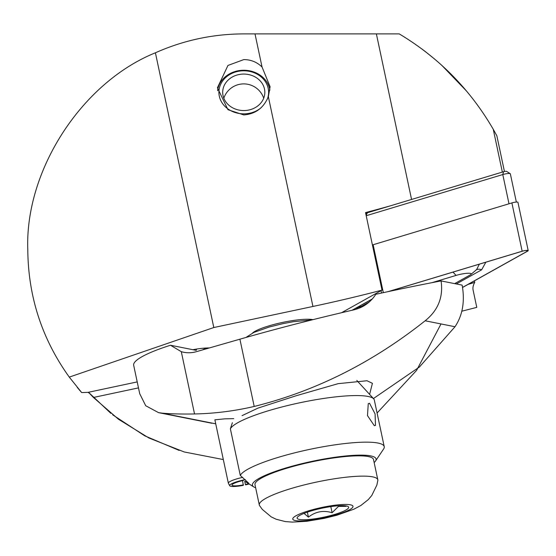 <?xml version="1.0" encoding="UTF-8"?>
<svg xmlns="http://www.w3.org/2000/svg" width="556" height="556" viewBox="0 0 556 556"><rect width="100%" height="100%" fill="white"/><g stroke="black" fill="none" stroke-linecap="round" stroke-linejoin="round"><path stroke-width="0.83" d="M243.764 59.61L227.96 65.441L217.424 87.772L227.96 109.692L243.764 114.925C255.412 114.056 263.607 107.982 268.353 96.702L270.098 86.743L262.036 66.991C256.893 62.043 250.805 59.582 243.764 59.61M192.835 349.689A26.334 4.573 -12 0 1 209.383 347.945M262.036 66.991L255.002 33.895L243.764 33.895C212.983 33.979 183.529 40.275 155.409 52.799C81.739 82.503 24.763 170.49 27.8 249.859C28.196 296.654 42.02 339.07 69.271 377.107L213.803 327.533L312.938 306.46A273.906 47.566 168 0 0 382.014 290.114L365.535 212.587A273.906 47.566 168 0 0 390.347 205.845M88.48 392.265L110.866 413.358M112.68 414.811L144.734 435.828L179.101 450.388M77.201 387.323A215.964 215.964 0 0 0 81.676 392.578L88.036 392.362L89.307 393.161L93.415 397.47L118.484 419.259L148.918 437.996L184.251 451.972L223.331 459.562M377.079 413.018L416.59 370.379L441.005 323.946M461.8 311.207L476.777 307.371L473.114 290.156A273.906 47.566 -12 0 1 474.741 282.392L468.055 284.408M312.938 319.658A32.658 5.671 168 0 0 280.849 322.8A32.658 5.671 168 0 0 252.535 333.044M341.523 312.729L382.014 290.114M81.676 392.578L69.271 377.107M213.803 327.533L155.409 52.799M474.741 282.392L474.414 280.856M255.002 33.895L399.229 33.895C438.774 57.609 470.112 89.405 493.255 129.291L502.346 172.082M203.051 349.557A21.072 3.656 168 0 0 206.533 348M466.692 91.226L441.812 65.351M434.764 59.179L425.333 51.583M425.208 51.486L421.844 48.942M493.255 129.291L496.842 135.754L504.438 171.491M516.35 202.064L510.338 173.799A5.268 0.917 168 0 0 510.227 173.653A5.268 0.917 168 0 0 502.784 174.556L366.202 215.728M365.765 213.685L367.433 212.753L503.576 171.714L502.784 174.556L508.997 203.788L372.416 244.953M503.576 171.714A2.106 0.368 -12 0 1 506.558 171.352L510.227 173.653M366.098 215.248L367.433 212.753M454.669 283.63L470.056 275.032A10.536 1.828 168 0 0 470.814 274.532A10.536 1.828 168 0 0 467.36 273.281A10.536 1.828 168 0 0 456.073 275.408L431.929 282.684M372.346 298.919L351.997 310.29M462.585 287.466L527.748 251.069A4.212 0.73 168 0 0 528.2 250.61L517.935 202.301A4.212 0.73 168 0 0 511.888 202.912L373.139 244.737A4.212 0.73 168 0 0 372.416 244.974M528.2 250.61A4.212 0.73 168 0 0 522.153 251.222L388.018 291.65M462.571 287.389L527.561 251.09A4.003 0.695 168 0 0 527.762 250.485A4.003 0.695 168 0 0 522.251 251.229L388.498 291.546M372.2 299.086L352.247 310.234M485.854 262.203L481.628 269.834L456.33 283.956M369.233 301.998L360.879 306.669L356.16 308.142M470.814 274.532L476.631 269.57L479.348 264.163M242.555 480.62L243.292 485.346A15.012 2.606 -12 0 1 229.718 485.722L228.412 483.359A15.804 2.745 -12 0 1 228.356 483.22L214.88 419.822L224.777 418.849L233.742 418.633M242.055 415.652L257.977 408.111L296.042 395.782L338.145 383.661L367.002 380.742L372.416 383.313L369.601 394.392M373.417 398.555L419.412 367.016L455.01 326.733C462.641 315.252 465.018 301.38 462.14 285.117L441.075 280.919A421.392 73.177 168 0 0 375.8 294.298C370.567 302.367 363.235 307.558 353.818 309.866A421.392 73.177 168 0 0 239.907 339.188L196.282 351.705A31.602 28.856 101.3 0 1 183.647 352.254A31.602 28.856 101.3 0 1 181.298 351.677L170.483 345.241A79.008 13.719 168 0 0 133.676 365.278L139.716 393.704L145.714 405.734L158.571 412.649L211.725 423.234M158.571 412.649L162.032 413.136C170.9 413.907 181.736 414.185 194.537 413.963A337.117 307.815 -78.7 0 0 254.203 406.45C315.454 391.195 372.437 362.637 425.145 320.784C438.114 310.366 443.424 297.078 441.075 280.919M196.463 349.078L196.303 350.308L195.656 350.252L170.483 345.241M374.313 425.674L375.488 425.403L375.085 413.928L369.552 403.281L368.26 403.67L367.488 415.624L374.313 425.674M374.153 462.578A63.21 10.974 168 0 0 375.508 461.056L383.564 449.074A73.746 12.809 168 0 0 384.224 446.621L374.32 400.028A73.746 12.809 168 0 0 373.674 398.833A73.746 12.809 168 0 0 272.781 409.466A73.746 12.809 168 0 0 230.379 428.822L232.373 422.72M375.508 461.056A63.21 10.974 168 0 0 351.482 455.482A63.21 10.974 168 0 0 289.044 467.054A63.21 10.974 168 0 0 253.793 486.931A63.21 10.974 168 0 0 255.649 487.765M384.224 446.621A73.746 12.809 168 0 0 282.684 456.059A73.746 12.809 168 0 0 240.282 475.415L230.379 428.822M245.022 481.433L248.824 483.303L240.282 475.415M345.665 505.821L346.145 506.349L338.458 506.398L332.106 512.722C323.411 510.088 315.516 511.562 308.427 517.136L304.021 513.39M302.054 514.224A26.334 4.573 168 0 0 297.349 517.295A26.334 4.573 168 0 0 313.181 519.019A26.334 4.573 168 0 0 343.698 511.166A26.334 4.573 168 0 0 348.063 506.516A26.334 4.573 168 0 0 328.207 507.023A26.334 4.573 168 0 0 302.054 514.224M377.837 480.467A60.576 10.515 168 0 0 377.816 479.807A60.576 10.515 168 0 0 335.9 478.549A60.576 10.515 168 0 0 270.668 495.924A60.576 10.515 168 0 0 259.311 504.994A60.576 10.515 168 0 0 259.562 505.612L262.335 509.435L271.21 516.871L276.117 519.228L285.277 521.57L292.352 522.105L306.947 521.257L324.016 518.407L336.79 515.259L353.811 509.233L360.83 505.508L368.246 499.642L371.769 495.493L376.857 485.096L377.837 480.467M377.816 479.807L373.5 459.506A60.576 10.515 168 0 0 331.591 458.255A60.576 10.515 168 0 0 266.359 475.623A60.576 10.515 168 0 0 254.995 484.7L259.311 504.994M330.806 506.613L332.106 512.722M307.364 512.152L308.427 517.136M243.458 484.895A12.642 2.196 -12 0 1 231.991 485.103A12.642 2.196 -12 0 1 243.438 480.426M248.907 483.616A12.642 2.196 -12 0 1 245.404 484.491L245.599 484.867A15.012 2.606 -12 0 0 249.13 484.005M244.709 481.232L245.404 484.491M229.718 485.722A15.012 2.606 -12 0 1 245.321 479.613M228.356 483.22A15.804 2.745 -12 0 1 242.708 477.368M261.118 107.732A24.86 21.531 180 0 1 235.598 112.653A24.86 21.531 180 0 1 219.106 95.09A24.86 21.531 180 0 1 240.56 70.966A24.86 21.531 180 0 1 268.416 89.544A24.86 21.531 180 0 1 267.366 99.079M217.57 90.663A26.334 22.81 180 0 1 243.445 70.244A26.334 22.81 180 0 1 269.882 90.114A26.334 22.81 180 0 1 269.896 90.211M222.873 94.666A21.072 18.244 180 0 1 222.692 92.317A21.072 18.244 180 0 1 242.402 74.108A21.072 18.244 180 0 1 264.656 89.968A21.072 18.244 180 0 1 264.83 92.317A21.072 18.244 180 0 1 245.126 110.526A21.072 18.244 180 0 1 222.873 94.666M88.036 392.362L137.207 381.909M312.938 306.46L268.353 96.702M93.415 397.47L138.479 387.893M411.565 199.451L376.377 33.895M381.013 290.677L381.513 293.054M373.139 244.737L383.32 292.658M511.888 202.912L522.153 251.222M526.184 250.45L527.561 251.09M359.482 306.189A7.374 6.331 -119.2 0 1 360.879 306.669L361.692 307.044M397.589 288.807L398.221 289.488M453.008 272.106L456.073 275.408M481.628 269.834A7.374 6.331 60.8 0 0 476.409 269.757M425.145 320.784L455.01 326.733M162.032 413.136L215.735 423.825M194.537 413.963L181.298 351.677M254.203 406.45L239.907 339.188M347.208 510.901A30.782 5.345 168 0 0 340.64 504.626A30.782 5.345 168 0 0 298.544 514.488A30.782 5.345 168 0 0 305.112 520.763A30.782 5.345 168 0 0 347.208 510.901M357.876 308.67L356.014 308.121M476.131 269.903L476.631 269.57M356.82 380.45L373.674 398.833M253.793 486.931L245.516 481.739M311.812 319.936L293.401 321.702L283.032 323.62L269.048 327.074L253.8 332.453L245.926 337.464M263.711 98.183A21.072 21.072 0 0 0 223.811 98.183"/></g></svg>
